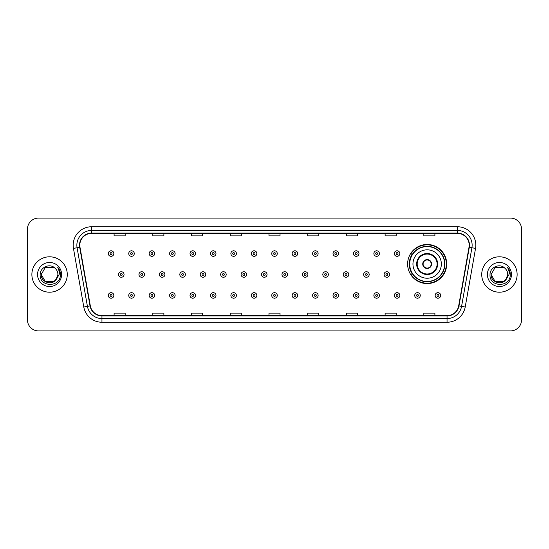 <?xml version="1.0" encoding="UTF-8"?>
<svg xmlns="http://www.w3.org/2000/svg" width="549" height="549" viewBox="0 0 549 549"><rect width="100%" height="100%" fill="white"/><g stroke="black" fill="none" stroke-linecap="round" stroke-linejoin="round"><path stroke-width="0.82" d="M407.612 264.028A19.544 19.544 0 0 0 427.156 283.572A19.544 19.544 0 0 0 446.701 264.028A19.544 19.544 0 0 0 427.156 244.483A19.544 19.544 0 0 0 407.612 264.028M412.299 273.985A17.884 17.884 0 0 1 412.299 254.07M27.45 229.146L27.45 319.854A11.062 11.062 0 0 0 38.512 330.917L510.488 330.917A11.062 11.062 0 0 0 521.55 319.854L521.55 229.146A11.062 11.062 0 0 0 510.488 218.083L38.512 218.083A11.062 11.062 0 0 0 27.45 229.146L27.45 319.854M31.876 274.5A17.698 17.698 0 0 0 49.575 292.198A17.698 17.698 0 0 0 67.273 274.5A17.698 17.698 0 0 0 49.575 256.802A17.698 17.698 0 0 0 31.876 274.5A17.698 17.698 0 0 0 49.575 292.198A17.698 17.698 0 0 0 67.273 274.5A17.698 17.698 0 0 0 49.575 256.802A17.698 17.698 0 0 0 31.876 274.5M481.727 274.5A17.698 17.698 0 0 0 499.425 292.198A17.698 17.698 0 0 0 517.124 274.5A17.698 17.698 0 0 0 499.425 256.802A17.698 17.698 0 0 0 481.727 274.5A17.698 17.698 0 0 0 499.425 292.198A17.698 17.698 0 0 0 517.124 274.5A17.698 17.698 0 0 0 499.425 256.802A17.698 17.698 0 0 0 481.727 274.5M79.811 245.183A11.797 11.797 0 0 1 91.608 233.387L457.392 233.387A11.797 11.797 0 0 1 469.011 247.235L458.676 305.862A11.797 11.797 0 0 1 447.051 315.613L101.949 315.613A11.797 11.797 0 0 1 90.324 305.862L79.989 247.235A11.797 11.797 0 0 1 79.811 245.183M79.516 245.183A12.092 12.092 0 0 0 79.701 247.283L90.036 305.917A12.092 12.092 0 0 0 101.949 315.908L447.051 315.908A12.092 12.092 0 0 0 458.964 305.917L469.299 247.283A12.092 12.092 0 0 0 457.392 233.092L91.608 233.092A12.092 12.092 0 0 0 79.516 245.183M73.456 248.388A18.44 18.44 0 0 1 91.608 226.751L457.392 226.751A18.44 18.44 0 0 1 475.544 248.388L465.209 307.015A18.44 18.44 0 0 1 447.051 322.249L101.949 322.249A18.44 18.44 0 0 1 83.791 307.015L73.456 248.388L77.086 247.75A14.748 14.748 0 0 1 91.608 230.436L457.392 230.436A14.748 14.748 0 0 1 471.914 247.75L461.579 306.376A14.748 14.748 0 0 1 447.051 318.564L101.949 318.564A14.748 14.748 0 0 1 87.421 306.376L77.086 247.75A14.748 14.748 0 0 1 76.86 245.183M510.488 218.083L38.512 218.083M38.512 330.917L510.488 330.917M521.55 319.854L521.55 229.146M268.969 233.387L268.969 235.885L280.031 235.885L280.031 233.387M230.251 233.387L230.251 235.885L241.313 235.885L241.313 233.387M191.532 233.387L191.532 235.885L202.595 235.885L202.595 233.387M152.821 233.387L152.821 235.885L163.883 235.885L163.883 233.387M114.103 233.387L114.103 235.885L125.165 235.885L125.165 233.387M307.687 233.387L307.687 235.885L318.749 235.885L318.749 233.387M346.405 233.387L346.405 235.885L357.468 235.885L357.468 233.387M385.117 233.387L385.117 235.885L396.179 235.885L396.179 233.387M423.835 233.387L423.835 235.885L434.897 235.885L434.897 233.387M280.031 315.613L280.031 313.115L268.969 313.115L268.969 315.613M241.313 315.613L241.313 313.115L230.251 313.115L230.251 315.613M202.595 315.613L202.595 313.115L191.532 313.115L191.532 315.613M163.883 315.613L163.883 313.115L152.821 313.115L152.821 315.613M125.165 315.613L125.165 313.115L114.103 313.115L114.103 315.613M318.749 315.613L318.749 313.115L307.687 313.115L307.687 315.613M357.468 315.613L357.468 313.115L346.405 313.115L346.405 315.613M396.179 315.613L396.179 313.115L385.117 313.115L385.117 315.613M434.897 315.613L434.897 313.115L423.835 313.115L423.835 315.613M53.74 281.719A8.338 8.338 0 0 0 57.913 274.5C57.865 271.981 56.904 269.888 55.037 268.2C49.911 262.841 40.07 267.26 40.166 274.5C39.226 287.367 60.088 287.703 60.424 275.124L60.445 274.5C60.411 271.769 59.505 269.367 57.714 267.294C59.072 269.532 59.553 271.933 59.155 274.5L56.019 279.784L57.913 274.5M56.979 278.329L53.74 281.719L45.409 281.719L41.237 274.5L45.409 281.719L53.74 281.719L55.792 280.052L53.74 281.719L45.409 281.719L41.237 274.5L45.409 281.719L53.74 281.719L55.923 279.908L53.74 281.719L45.409 281.719L41.237 274.5L45.409 281.719L53.74 281.719L56.979 278.329L53.74 281.719L45.409 281.719L41.237 274.5L45.409 281.719L53.74 281.719L56.979 278.329L53.74 281.719L45.409 281.719L41.237 274.5L45.409 267.281L53.74 267.281L55.037 268.2L53.74 267.281L45.409 267.281L41.237 274.5L45.409 267.281M41.333 273.265L41.237 274.5L45.409 267.281L53.74 267.281L55.037 268.2L53.74 267.281L45.409 267.281L41.237 274.5C40.811 281.891 51.263 285.782 55.792 280.052L56.019 279.784M37.552 274.5A12.023 12.023 0 0 0 49.575 286.523A12.023 12.023 0 0 0 61.598 274.5A12.023 12.023 0 0 0 49.575 262.477A12.023 12.023 0 0 0 37.552 274.5M57.796 267.39L60.438 274.816M412.958 264.028A14.199 14.199 0 0 1 427.156 249.829A14.199 14.199 0 0 1 441.348 264.028A14.199 14.199 0 0 1 427.156 278.226A14.199 14.199 0 0 1 412.958 264.028A14.199 14.199 0 0 0 427.156 278.226A14.199 14.199 0 0 0 441.348 264.028M417.199 264.028A9.957 9.957 0 0 0 427.156 273.985A9.957 9.957 0 0 0 437.114 264.028A9.957 9.957 0 0 0 427.156 254.07A9.957 9.957 0 0 0 417.199 264.028M412.519 254.07A17.698 17.698 0 0 0 412.519 273.985M444.594 264.028A17.438 17.438 0 0 0 427.156 246.59A17.438 17.438 0 0 0 409.712 264.028A17.438 17.438 0 0 0 427.156 281.472A17.438 17.438 0 0 0 444.594 264.028M422.73 264.028A4.426 4.426 0 0 0 427.156 268.454A4.426 4.426 0 0 0 431.583 264.028A4.426 4.426 0 0 0 427.156 259.602A4.426 4.426 0 0 0 422.73 264.028M446.33 264.028A19.174 19.174 0 0 1 410.769 273.985L412.546 273.985A17.678 17.678 0 0 0 444.834 264.069A17.678 17.678 0 0 0 412.546 254.07L410.769 254.07A19.174 19.174 0 0 1 446.33 264.028M422.867 262.923L423.018 262.923A4.275 4.275 0 0 1 431.288 262.923L431.054 262.923A4.056 4.056 0 0 1 427.156 268.084A4.056 4.056 0 0 1 423.252 262.923A4.056 4.056 0 0 1 431.054 262.923L431.439 262.923M431.439 265.133L431.054 265.133A4.056 4.056 0 0 1 423.252 265.133L422.867 265.133M431.054 265.133L431.288 265.133A4.275 4.275 0 0 1 423.018 265.133L423.252 265.133M495.26 281.719L503.591 281.719L505.773 279.908L503.591 281.719L495.26 281.719L491.087 274.5L495.26 281.719L503.591 281.719L506.83 278.329L503.611 281.712A8.338 8.338 0 0 0 507.763 274.5C507.715 271.981 506.754 269.888 504.888 268.2C499.762 262.841 489.928 267.26 490.017 274.5C489.077 287.367 509.939 287.703 510.282 275.124L510.296 274.5C510.268 271.769 509.355 269.367 507.564 267.294C508.93 269.532 509.403 271.933 509.005 274.5L505.876 279.784L507.763 274.5M505.773 279.908L503.591 281.719L495.26 281.719L491.087 274.5L495.26 281.719L503.591 281.719L505.773 279.908L503.749 281.63M505.876 279.784L505.643 280.052C501.12 285.782 490.662 281.891 491.087 274.5L495.26 281.719L503.591 281.719L506.83 278.329L503.591 281.719L495.26 281.719L491.087 274.5L495.26 267.281L503.591 267.281L504.888 268.2L503.591 267.281L495.26 267.281L491.087 274.5L495.26 267.281L503.591 267.281L504.888 268.2M487.402 274.5A12.023 12.023 0 0 0 499.425 286.523A12.023 12.023 0 0 0 511.448 274.5A12.023 12.023 0 0 0 499.425 262.477A12.023 12.023 0 0 0 487.402 274.5M491.087 274.5L491.183 273.265M507.647 267.39L510.289 274.816M113.842 253.556A2.766 2.766 0 0 1 111.076 256.321A2.766 2.766 0 0 1 108.311 253.556A2.766 2.766 0 0 1 111.076 250.79A2.766 2.766 0 0 1 113.842 253.556A2.766 2.766 0 0 0 111.076 250.79A2.766 2.766 0 0 0 108.311 253.556M134.272 253.556A2.766 2.766 0 0 1 131.506 256.321A2.766 2.766 0 0 1 128.74 253.556A2.766 2.766 0 0 1 131.506 250.79A2.766 2.766 0 0 1 134.272 253.556A2.766 2.766 0 0 0 131.506 250.79A2.766 2.766 0 0 0 128.74 253.556M154.701 253.556A2.766 2.766 0 0 1 151.936 256.321A2.766 2.766 0 0 1 149.17 253.556A2.766 2.766 0 0 1 151.936 250.79A2.766 2.766 0 0 1 154.701 253.556A2.766 2.766 0 0 0 151.936 250.79A2.766 2.766 0 0 0 149.17 253.556M175.124 253.556A2.766 2.766 0 0 1 172.359 256.321A2.766 2.766 0 0 1 169.593 253.556A2.766 2.766 0 0 1 172.359 250.79A2.766 2.766 0 0 1 175.124 253.556A2.766 2.766 0 0 0 172.359 250.79A2.766 2.766 0 0 0 169.593 253.556M195.554 253.556A2.766 2.766 0 0 1 192.788 256.321A2.766 2.766 0 0 1 190.023 253.556A2.766 2.766 0 0 1 192.788 250.79A2.766 2.766 0 0 1 195.554 253.556A2.766 2.766 0 0 0 192.788 250.79A2.766 2.766 0 0 0 190.023 253.556M215.983 253.556A2.766 2.766 0 0 1 213.218 256.321A2.766 2.766 0 0 1 210.452 253.556A2.766 2.766 0 0 1 213.218 250.79A2.766 2.766 0 0 1 215.983 253.556A2.766 2.766 0 0 0 213.218 250.79A2.766 2.766 0 0 0 210.452 253.556M236.413 253.556A2.766 2.766 0 0 1 233.648 256.321A2.766 2.766 0 0 1 230.882 253.556A2.766 2.766 0 0 1 233.648 250.79A2.766 2.766 0 0 1 236.413 253.556A2.766 2.766 0 0 0 233.648 250.79A2.766 2.766 0 0 0 230.882 253.556M256.836 253.556A2.766 2.766 0 0 1 254.07 256.321A2.766 2.766 0 0 1 251.305 253.556A2.766 2.766 0 0 1 254.07 250.79A2.766 2.766 0 0 1 256.836 253.556A2.766 2.766 0 0 0 254.07 250.79A2.766 2.766 0 0 0 251.305 253.556M277.266 253.556A2.766 2.766 0 0 1 274.5 256.321A2.766 2.766 0 0 1 271.734 253.556A2.766 2.766 0 0 1 274.5 250.79A2.766 2.766 0 0 1 277.266 253.556A2.766 2.766 0 0 0 274.5 250.79A2.766 2.766 0 0 0 271.734 253.556M297.695 253.556A2.766 2.766 0 0 1 294.93 256.321A2.766 2.766 0 0 1 292.164 253.556A2.766 2.766 0 0 1 294.93 250.79A2.766 2.766 0 0 1 297.695 253.556A2.766 2.766 0 0 0 294.93 250.79A2.766 2.766 0 0 0 292.164 253.556M318.118 253.556A2.766 2.766 0 0 1 315.352 256.321A2.766 2.766 0 0 1 312.587 253.556A2.766 2.766 0 0 1 315.352 250.79A2.766 2.766 0 0 1 318.118 253.556A2.766 2.766 0 0 0 315.352 250.79A2.766 2.766 0 0 0 312.587 253.556M338.548 253.556A2.766 2.766 0 0 1 335.782 256.321A2.766 2.766 0 0 1 333.017 253.556A2.766 2.766 0 0 1 335.782 250.79A2.766 2.766 0 0 1 338.548 253.556A2.766 2.766 0 0 0 335.782 250.79A2.766 2.766 0 0 0 333.017 253.556M358.977 253.556A2.766 2.766 0 0 1 356.212 256.321A2.766 2.766 0 0 1 353.446 253.556A2.766 2.766 0 0 1 356.212 250.79A2.766 2.766 0 0 1 358.977 253.556A2.766 2.766 0 0 0 356.212 250.79A2.766 2.766 0 0 0 353.446 253.556M379.407 253.556A2.766 2.766 0 0 1 376.641 256.321A2.766 2.766 0 0 1 373.876 253.556A2.766 2.766 0 0 1 376.641 250.79A2.766 2.766 0 0 1 379.407 253.556A2.766 2.766 0 0 0 376.641 250.79A2.766 2.766 0 0 0 373.876 253.556M399.83 253.556A2.766 2.766 0 0 1 397.064 256.321A2.766 2.766 0 0 1 394.299 253.556A2.766 2.766 0 0 1 397.064 250.79A2.766 2.766 0 0 1 399.83 253.556A2.766 2.766 0 0 0 397.064 250.79A2.766 2.766 0 0 0 394.299 253.556M118.529 274.5A2.766 2.766 0 0 1 121.295 271.734A2.766 2.766 0 0 1 124.06 274.5A2.766 2.766 0 0 1 121.295 277.266A2.766 2.766 0 0 1 118.529 274.5A2.766 2.766 0 0 0 121.295 277.266A2.766 2.766 0 0 0 124.06 274.5M138.952 274.5A2.766 2.766 0 0 1 141.717 271.734A2.766 2.766 0 0 1 144.483 274.5A2.766 2.766 0 0 1 141.717 277.266A2.766 2.766 0 0 1 138.952 274.5A2.766 2.766 0 0 0 141.717 277.266A2.766 2.766 0 0 0 144.483 274.5M159.382 274.5A2.766 2.766 0 0 1 162.147 271.734A2.766 2.766 0 0 1 164.913 274.5A2.766 2.766 0 0 1 162.147 277.266A2.766 2.766 0 0 1 159.382 274.5A2.766 2.766 0 0 0 162.147 277.266A2.766 2.766 0 0 0 164.913 274.5M179.811 274.5A2.766 2.766 0 0 1 182.577 271.734A2.766 2.766 0 0 1 185.342 274.5A2.766 2.766 0 0 1 182.577 277.266A2.766 2.766 0 0 1 179.811 274.5A2.766 2.766 0 0 0 182.577 277.266A2.766 2.766 0 0 0 185.342 274.5M200.241 274.5A2.766 2.766 0 0 1 203 271.734A2.766 2.766 0 0 1 205.765 274.5A2.766 2.766 0 0 1 203 277.266A2.766 2.766 0 0 1 200.241 274.5A2.766 2.766 0 0 0 203 277.266A2.766 2.766 0 0 0 205.765 274.5M220.664 274.5A2.766 2.766 0 0 1 223.429 271.734A2.766 2.766 0 0 1 226.195 274.5A2.766 2.766 0 0 1 223.429 277.266A2.766 2.766 0 0 1 220.664 274.5A2.766 2.766 0 0 0 223.429 277.266A2.766 2.766 0 0 0 226.195 274.5M241.093 274.5A2.766 2.766 0 0 1 243.859 271.734A2.766 2.766 0 0 1 246.625 274.5A2.766 2.766 0 0 1 243.859 277.266A2.766 2.766 0 0 1 241.093 274.5A2.766 2.766 0 0 0 243.859 277.266A2.766 2.766 0 0 0 246.625 274.5M261.523 274.5A2.766 2.766 0 0 1 264.289 271.734A2.766 2.766 0 0 1 267.054 274.5A2.766 2.766 0 0 1 264.289 277.266A2.766 2.766 0 0 1 261.523 274.5A2.766 2.766 0 0 0 264.289 277.266A2.766 2.766 0 0 0 267.054 274.5M281.946 274.5A2.766 2.766 0 0 1 284.711 271.734A2.766 2.766 0 0 1 287.477 274.5A2.766 2.766 0 0 1 284.711 277.266A2.766 2.766 0 0 1 281.946 274.5A2.766 2.766 0 0 0 284.711 277.266A2.766 2.766 0 0 0 287.477 274.5M302.375 274.5A2.766 2.766 0 0 1 305.141 271.734A2.766 2.766 0 0 1 307.907 274.5A2.766 2.766 0 0 1 305.141 277.266A2.766 2.766 0 0 1 302.375 274.5A2.766 2.766 0 0 0 305.141 277.266A2.766 2.766 0 0 0 307.907 274.5M322.805 274.5A2.766 2.766 0 0 1 325.571 271.734A2.766 2.766 0 0 1 328.336 274.5A2.766 2.766 0 0 1 325.571 277.266A2.766 2.766 0 0 1 322.805 274.5A2.766 2.766 0 0 0 325.571 277.266A2.766 2.766 0 0 0 328.336 274.5M343.235 274.5A2.766 2.766 0 0 1 346 271.734A2.766 2.766 0 0 1 348.759 274.5A2.766 2.766 0 0 1 346 277.266A2.766 2.766 0 0 1 343.235 274.5A2.766 2.766 0 0 0 346 277.266A2.766 2.766 0 0 0 348.759 274.5M363.658 274.5A2.766 2.766 0 0 1 366.423 271.734A2.766 2.766 0 0 1 369.189 274.5A2.766 2.766 0 0 1 366.423 277.266A2.766 2.766 0 0 1 363.658 274.5A2.766 2.766 0 0 0 366.423 277.266A2.766 2.766 0 0 0 369.189 274.5M384.087 274.5A2.766 2.766 0 0 1 386.853 271.734A2.766 2.766 0 0 1 389.618 274.5A2.766 2.766 0 0 1 386.853 277.266A2.766 2.766 0 0 1 384.087 274.5A2.766 2.766 0 0 0 386.853 277.266A2.766 2.766 0 0 0 389.618 274.5M108.311 295.444A2.766 2.766 0 0 1 111.076 292.679A2.766 2.766 0 0 1 113.842 295.444A2.766 2.766 0 0 1 111.076 298.21A2.766 2.766 0 0 1 108.311 295.444A2.766 2.766 0 0 0 111.076 298.21A2.766 2.766 0 0 0 113.842 295.444M128.74 295.444A2.766 2.766 0 0 1 131.506 292.679A2.766 2.766 0 0 1 134.272 295.444A2.766 2.766 0 0 1 131.506 298.21A2.766 2.766 0 0 1 128.74 295.444A2.766 2.766 0 0 0 131.506 298.21A2.766 2.766 0 0 0 134.272 295.444M149.17 295.444A2.766 2.766 0 0 1 151.936 292.679A2.766 2.766 0 0 1 154.701 295.444A2.766 2.766 0 0 1 151.936 298.21A2.766 2.766 0 0 1 149.17 295.444A2.766 2.766 0 0 0 151.936 298.21A2.766 2.766 0 0 0 154.701 295.444M169.593 295.444A2.766 2.766 0 0 1 172.359 292.679A2.766 2.766 0 0 1 175.124 295.444A2.766 2.766 0 0 1 172.359 298.21A2.766 2.766 0 0 1 169.593 295.444A2.766 2.766 0 0 0 172.359 298.21A2.766 2.766 0 0 0 175.124 295.444M190.023 295.444A2.766 2.766 0 0 1 192.788 292.679A2.766 2.766 0 0 1 195.554 295.444A2.766 2.766 0 0 1 192.788 298.21A2.766 2.766 0 0 1 190.023 295.444A2.766 2.766 0 0 0 192.788 298.21A2.766 2.766 0 0 0 195.554 295.444M210.452 295.444A2.766 2.766 0 0 1 213.218 292.679A2.766 2.766 0 0 1 215.983 295.444A2.766 2.766 0 0 1 213.218 298.21A2.766 2.766 0 0 1 210.452 295.444A2.766 2.766 0 0 0 213.218 298.21A2.766 2.766 0 0 0 215.983 295.444M230.882 295.444A2.766 2.766 0 0 1 233.648 292.679A2.766 2.766 0 0 1 236.413 295.444A2.766 2.766 0 0 1 233.648 298.21A2.766 2.766 0 0 1 230.882 295.444A2.766 2.766 0 0 0 233.648 298.21A2.766 2.766 0 0 0 236.413 295.444M251.305 295.444A2.766 2.766 0 0 1 254.07 292.679A2.766 2.766 0 0 1 256.836 295.444A2.766 2.766 0 0 1 254.07 298.21A2.766 2.766 0 0 1 251.305 295.444A2.766 2.766 0 0 0 254.07 298.21A2.766 2.766 0 0 0 256.836 295.444M271.734 295.444A2.766 2.766 0 0 1 274.5 292.679A2.766 2.766 0 0 1 277.266 295.444A2.766 2.766 0 0 1 274.5 298.21A2.766 2.766 0 0 1 271.734 295.444A2.766 2.766 0 0 0 274.5 298.21A2.766 2.766 0 0 0 277.266 295.444M292.164 295.444A2.766 2.766 0 0 1 294.93 292.679A2.766 2.766 0 0 1 297.695 295.444A2.766 2.766 0 0 1 294.93 298.21A2.766 2.766 0 0 1 292.164 295.444A2.766 2.766 0 0 0 294.93 298.21A2.766 2.766 0 0 0 297.695 295.444M312.587 295.444A2.766 2.766 0 0 1 315.352 292.679A2.766 2.766 0 0 1 318.118 295.444A2.766 2.766 0 0 1 315.352 298.21A2.766 2.766 0 0 1 312.587 295.444A2.766 2.766 0 0 0 315.352 298.21A2.766 2.766 0 0 0 318.118 295.444M333.017 295.444A2.766 2.766 0 0 1 335.782 292.679A2.766 2.766 0 0 1 338.548 295.444A2.766 2.766 0 0 1 335.782 298.21A2.766 2.766 0 0 1 333.017 295.444A2.766 2.766 0 0 0 335.782 298.21A2.766 2.766 0 0 0 338.548 295.444M353.446 295.444A2.766 2.766 0 0 1 356.212 292.679A2.766 2.766 0 0 1 358.977 295.444A2.766 2.766 0 0 1 356.212 298.21A2.766 2.766 0 0 1 353.446 295.444A2.766 2.766 0 0 0 356.212 298.21A2.766 2.766 0 0 0 358.977 295.444M373.876 295.444A2.766 2.766 0 0 1 376.641 292.679A2.766 2.766 0 0 1 379.407 295.444A2.766 2.766 0 0 1 376.641 298.21A2.766 2.766 0 0 1 373.876 295.444A2.766 2.766 0 0 0 376.641 298.21A2.766 2.766 0 0 0 379.407 295.444M394.299 295.444A2.766 2.766 0 0 1 397.064 292.679A2.766 2.766 0 0 1 399.83 295.444A2.766 2.766 0 0 1 397.064 298.21A2.766 2.766 0 0 1 394.299 295.444A2.766 2.766 0 0 0 397.064 298.21A2.766 2.766 0 0 0 399.83 295.444M414.728 295.444A2.766 2.766 0 0 1 417.494 292.679A2.766 2.766 0 0 1 420.26 295.444A2.766 2.766 0 0 1 417.494 298.21A2.766 2.766 0 0 1 414.728 295.444A2.766 2.766 0 0 0 417.494 298.21A2.766 2.766 0 0 0 420.26 295.444M435.158 295.444A2.766 2.766 0 0 1 437.924 292.679A2.766 2.766 0 0 1 440.689 295.444A2.766 2.766 0 0 1 437.924 298.21A2.766 2.766 0 0 1 435.158 295.444A2.766 2.766 0 0 0 437.924 298.21A2.766 2.766 0 0 0 440.689 295.444M457.392 226.751L457.392 233.092M77.086 247.75L79.701 247.283M101.949 322.249L101.949 315.908M447.051 315.908L447.051 322.249M458.964 305.917L465.209 307.015M83.791 307.015L90.036 305.917M469.299 247.283L475.544 248.388M91.608 226.751L91.608 233.092M437.663 264.028A10.506 10.506 0 0 0 427.156 253.521A10.506 10.506 0 0 0 416.643 264.028A10.506 10.506 0 0 0 427.156 274.534A10.506 10.506 0 0 0 437.663 264.028M110.157 253.556A0.92 0.92 0 0 0 111.076 254.475A0.92 0.92 0 0 0 112.003 253.556A0.92 0.92 0 0 0 111.076 252.636A0.92 0.92 0 0 0 110.157 253.556M130.587 253.556A0.92 0.92 0 0 0 131.506 254.475A0.92 0.92 0 0 0 132.426 253.556A0.92 0.92 0 0 0 131.506 252.636A0.92 0.92 0 0 0 130.587 253.556M151.009 253.556A0.92 0.92 0 0 0 151.936 254.475A0.92 0.92 0 0 0 152.855 253.556A0.92 0.92 0 0 0 151.936 252.636A0.92 0.92 0 0 0 151.009 253.556M171.439 253.556A0.92 0.92 0 0 0 172.359 254.475A0.92 0.92 0 0 0 173.285 253.556A0.92 0.92 0 0 0 172.359 252.636A0.92 0.92 0 0 0 171.439 253.556M191.869 253.556A0.92 0.92 0 0 0 192.788 254.475A0.92 0.92 0 0 0 193.708 253.556A0.92 0.92 0 0 0 192.788 252.636A0.92 0.92 0 0 0 191.869 253.556M212.298 253.556A0.92 0.92 0 0 0 213.218 254.475A0.92 0.92 0 0 0 214.137 253.556A0.92 0.92 0 0 0 213.218 252.636A0.92 0.92 0 0 0 212.298 253.556M232.721 253.556A0.92 0.92 0 0 0 233.648 254.475A0.92 0.92 0 0 0 234.567 253.556A0.92 0.92 0 0 0 233.648 252.636A0.92 0.92 0 0 0 232.721 253.556M253.151 253.556A0.92 0.92 0 0 0 254.07 254.475A0.92 0.92 0 0 0 254.997 253.556A0.92 0.92 0 0 0 254.07 252.636A0.92 0.92 0 0 0 253.151 253.556M273.58 253.556A0.92 0.92 0 0 0 274.5 254.475A0.92 0.92 0 0 0 275.42 253.556A0.92 0.92 0 0 0 274.5 252.636A0.92 0.92 0 0 0 273.58 253.556M294.003 253.556A0.92 0.92 0 0 0 294.93 254.475A0.92 0.92 0 0 0 295.849 253.556A0.92 0.92 0 0 0 294.93 252.636A0.92 0.92 0 0 0 294.003 253.556M314.433 253.556A0.92 0.92 0 0 0 315.352 254.475A0.92 0.92 0 0 0 316.279 253.556A0.92 0.92 0 0 0 315.352 252.636A0.92 0.92 0 0 0 314.433 253.556M334.863 253.556A0.92 0.92 0 0 0 335.782 254.475A0.92 0.92 0 0 0 336.702 253.556A0.92 0.92 0 0 0 335.782 252.636A0.92 0.92 0 0 0 334.863 253.556M355.292 253.556A0.92 0.92 0 0 0 356.212 254.475A0.92 0.92 0 0 0 357.131 253.556A0.92 0.92 0 0 0 356.212 252.636A0.92 0.92 0 0 0 355.292 253.556M375.715 253.556A0.92 0.92 0 0 0 376.641 254.475A0.92 0.92 0 0 0 377.561 253.556A0.92 0.92 0 0 0 376.641 252.636A0.92 0.92 0 0 0 375.715 253.556M396.145 253.556A0.92 0.92 0 0 0 397.064 254.475A0.92 0.92 0 0 0 397.991 253.556A0.92 0.92 0 0 0 397.064 252.636A0.92 0.92 0 0 0 396.145 253.556M122.214 274.5A0.92 0.92 0 0 0 121.295 273.58A0.92 0.92 0 0 0 120.368 274.5A0.92 0.92 0 0 0 121.295 275.42A0.92 0.92 0 0 0 122.214 274.5M142.644 274.5A0.92 0.92 0 0 0 141.717 273.58A0.92 0.92 0 0 0 140.798 274.5A0.92 0.92 0 0 0 141.717 275.42A0.92 0.92 0 0 0 142.644 274.5M163.067 274.5A0.92 0.92 0 0 0 162.147 273.58A0.92 0.92 0 0 0 161.228 274.5A0.92 0.92 0 0 0 162.147 275.42A0.92 0.92 0 0 0 163.067 274.5M183.496 274.5A0.92 0.92 0 0 0 182.577 273.58A0.92 0.92 0 0 0 181.65 274.5A0.92 0.92 0 0 0 182.577 275.42A0.92 0.92 0 0 0 183.496 274.5M203.926 274.5A0.92 0.92 0 0 0 203 273.58A0.92 0.92 0 0 0 202.08 274.5A0.92 0.92 0 0 0 203 275.42A0.92 0.92 0 0 0 203.926 274.5M224.356 274.5A0.92 0.92 0 0 0 223.429 273.58A0.92 0.92 0 0 0 222.51 274.5A0.92 0.92 0 0 0 223.429 275.42A0.92 0.92 0 0 0 224.356 274.5M244.779 274.5A0.92 0.92 0 0 0 243.859 273.58A0.92 0.92 0 0 0 242.939 274.5A0.92 0.92 0 0 0 243.859 275.42A0.92 0.92 0 0 0 244.779 274.5M265.208 274.5A0.92 0.92 0 0 0 264.289 273.58A0.92 0.92 0 0 0 263.362 274.5A0.92 0.92 0 0 0 264.289 275.42A0.92 0.92 0 0 0 265.208 274.5M285.638 274.5A0.92 0.92 0 0 0 284.711 273.58A0.92 0.92 0 0 0 283.792 274.5A0.92 0.92 0 0 0 284.711 275.42A0.92 0.92 0 0 0 285.638 274.5M306.061 274.5A0.92 0.92 0 0 0 305.141 273.58A0.92 0.92 0 0 0 304.221 274.5A0.92 0.92 0 0 0 305.141 275.42A0.92 0.92 0 0 0 306.061 274.5M326.49 274.5A0.92 0.92 0 0 0 325.571 273.58A0.92 0.92 0 0 0 324.644 274.5A0.92 0.92 0 0 0 325.571 275.42A0.92 0.92 0 0 0 326.49 274.5M346.92 274.5A0.92 0.92 0 0 0 346 273.58A0.92 0.92 0 0 0 345.074 274.5A0.92 0.92 0 0 0 346 275.42A0.92 0.92 0 0 0 346.92 274.5M367.35 274.5A0.92 0.92 0 0 0 366.423 273.58A0.92 0.92 0 0 0 365.504 274.5A0.92 0.92 0 0 0 366.423 275.42A0.92 0.92 0 0 0 367.35 274.5M387.772 274.5A0.92 0.92 0 0 0 386.853 273.58A0.92 0.92 0 0 0 385.933 274.5A0.92 0.92 0 0 0 386.853 275.42A0.92 0.92 0 0 0 387.772 274.5M112.003 295.444A0.92 0.92 0 0 0 111.076 294.525A0.92 0.92 0 0 0 110.157 295.444A0.92 0.92 0 0 0 111.076 296.364A0.92 0.92 0 0 0 112.003 295.444M132.426 295.444A0.92 0.92 0 0 0 131.506 294.525A0.92 0.92 0 0 0 130.587 295.444A0.92 0.92 0 0 0 131.506 296.364A0.92 0.92 0 0 0 132.426 295.444M152.855 295.444A0.92 0.92 0 0 0 151.936 294.525A0.92 0.92 0 0 0 151.009 295.444A0.92 0.92 0 0 0 151.936 296.364A0.92 0.92 0 0 0 152.855 295.444M173.285 295.444A0.92 0.92 0 0 0 172.359 294.525A0.92 0.92 0 0 0 171.439 295.444A0.92 0.92 0 0 0 172.359 296.364A0.92 0.92 0 0 0 173.285 295.444M193.708 295.444A0.92 0.92 0 0 0 192.788 294.525A0.92 0.92 0 0 0 191.869 295.444A0.92 0.92 0 0 0 192.788 296.364A0.92 0.92 0 0 0 193.708 295.444M214.137 295.444A0.92 0.92 0 0 0 213.218 294.525A0.92 0.92 0 0 0 212.298 295.444A0.92 0.92 0 0 0 213.218 296.364A0.92 0.92 0 0 0 214.137 295.444M234.567 295.444A0.92 0.92 0 0 0 233.648 294.525A0.92 0.92 0 0 0 232.721 295.444A0.92 0.92 0 0 0 233.648 296.364A0.92 0.92 0 0 0 234.567 295.444M254.997 295.444A0.92 0.92 0 0 0 254.07 294.525A0.92 0.92 0 0 0 253.151 295.444A0.92 0.92 0 0 0 254.07 296.364A0.92 0.92 0 0 0 254.997 295.444M275.42 295.444A0.92 0.92 0 0 0 274.5 294.525A0.92 0.92 0 0 0 273.58 295.444A0.92 0.92 0 0 0 274.5 296.364A0.92 0.92 0 0 0 275.42 295.444M295.849 295.444A0.92 0.92 0 0 0 294.93 294.525A0.92 0.92 0 0 0 294.003 295.444A0.92 0.92 0 0 0 294.93 296.364A0.92 0.92 0 0 0 295.849 295.444M316.279 295.444A0.92 0.92 0 0 0 315.352 294.525A0.92 0.92 0 0 0 314.433 295.444A0.92 0.92 0 0 0 315.352 296.364A0.92 0.92 0 0 0 316.279 295.444M336.702 295.444A0.92 0.92 0 0 0 335.782 294.525A0.92 0.92 0 0 0 334.863 295.444A0.92 0.92 0 0 0 335.782 296.364A0.92 0.92 0 0 0 336.702 295.444M357.131 295.444A0.92 0.92 0 0 0 356.212 294.525A0.92 0.92 0 0 0 355.292 295.444A0.92 0.92 0 0 0 356.212 296.364A0.92 0.92 0 0 0 357.131 295.444M377.561 295.444A0.92 0.92 0 0 0 376.641 294.525A0.92 0.92 0 0 0 375.715 295.444A0.92 0.92 0 0 0 376.641 296.364A0.92 0.92 0 0 0 377.561 295.444M397.991 295.444A0.92 0.92 0 0 0 397.064 294.525A0.92 0.92 0 0 0 396.145 295.444A0.92 0.92 0 0 0 397.064 296.364A0.92 0.92 0 0 0 397.991 295.444M418.413 295.444A0.92 0.92 0 0 0 417.494 294.525A0.92 0.92 0 0 0 416.574 295.444A0.92 0.92 0 0 0 417.494 296.364A0.92 0.92 0 0 0 418.413 295.444M438.843 295.444A0.92 0.92 0 0 0 437.924 294.525A0.92 0.92 0 0 0 436.997 295.444A0.92 0.92 0 0 0 437.924 296.364A0.92 0.92 0 0 0 438.843 295.444"/></g></svg>
